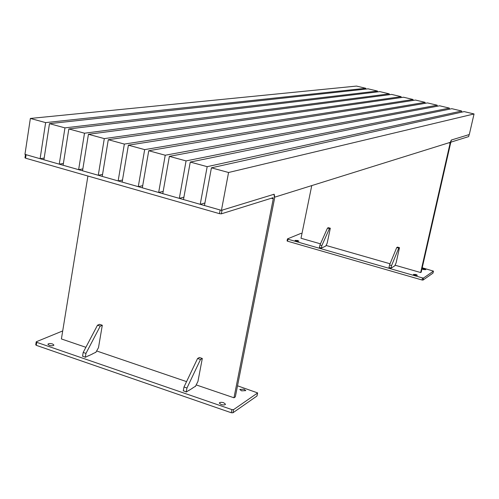 <?xml version="1.0" encoding="UTF-8"?>
<svg xmlns="http://www.w3.org/2000/svg" width="499" height="499" viewBox="0 0 499 499"><rect width="100%" height="100%" fill="white"/><g stroke="black" fill="none" stroke-linecap="round" stroke-linejoin="round"><path stroke-width="0.75" d="M468.661 136.595L469.147 134.58L468.661 136.595L451.027 142.103L450.647 142.957L421.225 272.167L420.663 272.541L395.065 265.212M390.043 263.771L326.072 245.446M320.464 243.836L301.009 238.266L311.756 185.597M469.129 134.593L451.508 139.982L450.123 143.126L420.663 272.541M414.856 275.211L417.389 275.311L415.941 274.487L413.415 274.394L414.856 275.211M296.281 241.098L298.907 241.192L297.691 240.506L295.071 240.412L296.281 241.098M421.973 268.905L423.345 269.554L425.803 269.653L424.375 268.861L422.029 268.649M301.982 233.495L300.934 233.389L287.524 238.878L287.948 239.202L422.528 277.943L423.514 278.018L433.45 271.119L422.229 267.763M423.514 278.018L423.046 280.076L432.964 273.146L433.425 271.15M287.948 239.202L287.549 241.192L422.06 280.001L422.528 277.943M287.549 241.192L287.068 240.917L287.499 238.996M423.046 280.076L422.06 280.001M393.63 266.516L394.815 265.774M389.008 267.402L391.085 268.169L392.183 267.389M319.441 247.417L321.431 248.128L322.741 247.435M324.425 246.656L325.81 245.995M393.661 266.522L392.12 267.545M390.991 268.138L391.565 265.562L398.745 248.09L399.493 247.672L396.119 262.836L394.778 265.936M399.493 247.672L397.491 247.105L396.742 247.523L398.745 248.09M391.565 265.562L389.544 264.981L396.742 247.523M388.977 267.558L389.544 264.981M324.462 246.662L322.672 247.554M321.344 248.109L321.874 245.57L329.434 228.598L330.307 228.23L327.188 243.138L325.772 246.119M330.307 228.23L328.386 227.687L327.506 228.055L329.434 228.598M321.874 245.57L319.94 245.015L327.506 228.055M319.41 247.548L319.94 245.015M221.338 213.834L222.03 210.173L273.677 194.373L274.013 194.354L274.569 198.371L235.328 396.88L233.975 397.784L273.265 198.783L273.115 197.691L221.338 213.834L219.46 213.659L25.555 158.183L25.2 157.74M87.911 176.022L61.402 338.952L85.884 347.304M96.594 350.953L186.564 381.623M196.157 384.897L233.975 397.784M25.486 154.378L26.079 154.702L25.555 158.183M219.46 213.659L220.153 209.992L26.079 154.702M244.017 389.214L239.801 389.445L241.566 390.848L245.782 390.617L244.017 389.214M223.72 402.755C221.35 402.113 219.872 402.206 219.286 403.042L221.076 404.521C223.452 405.163 224.93 405.069 225.517 404.234L223.72 402.755M52.557 343.961C50.106 343.331 48.546 343.431 47.879 344.254L49.245 345.358C51.709 345.982 53.268 345.888 53.929 345.065L52.557 343.961M62.706 330.931L36.408 341.703L36.739 342.326L231.898 409.604L233.569 409.635L232.946 412.779L256.923 396.044L257.621 392.906L237.518 385.802M233.569 409.635L257.528 393.031M36.739 342.326L36.265 345.327L231.28 412.748L231.898 409.604M232.946 412.779L231.28 412.748M36.265 345.327L35.934 344.697M183.308 390.686L186.314 392.021L189.102 390.162M92.589 353.822L95.839 352.263M192.595 388.047L195.452 386.27M82.578 356.074L85.391 357.284L88.61 355.662M192.67 388.072L188.978 390.411M186.208 391.983L186.957 388.022L200.511 359.467L202.307 358.463L197.941 381.442L195.377 386.538M202.307 358.463L199.382 357.49L197.579 358.494L200.511 359.467M186.957 388.022L184 387.006L197.579 358.494M183.258 390.966L184 387.006M92.677 353.853L88.479 355.862M85.31 357.259L85.959 353.392L100.249 326.121L102.301 325.248L98.49 347.666L95.777 352.481M102.301 325.248L99.557 324.331L97.492 325.205L100.249 326.121M85.959 353.392L83.183 352.444L97.492 325.205M82.541 356.305L83.183 352.444M221.431 210.36L204.453 205.519L211.426 167.826L228.561 172.498L221.431 210.36L274.163 194.223L274.749 197.117M228.561 172.498L474.05 113.953L464.151 111.608L211.426 167.826M474.05 113.953L469.297 134.537L451.314 140.044L450.304 142.327L274.812 197.136M200.236 204.322L183.482 199.544L190.262 162.056L207.172 166.666L200.236 204.322L204.921 202.993M207.172 166.666L461.681 111.021L451.851 108.688L190.262 162.056M461.681 111.021L461.413 112.213M179.316 198.359L162.774 193.643L169.373 156.362L186.065 160.909L179.316 198.359L183.913 197.149M186.065 160.909L449.406 108.108L439.644 105.794L169.373 156.362M449.406 108.108L449.15 109.244M158.663 192.477L142.334 187.824L148.752 150.735L165.231 155.226L158.663 192.477L163.179 191.373M165.231 155.226L437.211 105.214L427.512 102.919L148.752 150.735M437.211 105.214L436.968 106.293M138.279 186.663L122.149 182.073L128.393 145.184L144.66 149.619L138.279 186.663L142.708 185.659M144.66 149.619L425.098 102.345L415.474 100.062L128.393 145.184M425.098 102.345L424.874 103.374M118.144 180.931L102.22 176.397L108.289 139.701L124.351 144.08L118.144 180.931L122.498 180.014M124.351 144.08L413.072 99.494L403.51 97.224L108.289 139.701M413.072 99.494L412.86 100.474M98.266 175.268L82.541 170.789L88.442 134.287L104.297 138.61L98.266 175.268L102.545 174.432M104.297 138.61L401.127 96.663L391.634 94.411L88.442 134.287M401.127 96.663L400.928 97.598M78.636 169.672L63.105 165.25L68.837 128.942L84.499 133.208L78.636 169.672L82.846 168.905M84.499 133.208L389.27 93.849L379.839 91.616L68.837 128.942M389.27 93.849L389.077 94.748M59.25 164.152L43.912 159.78L49.482 123.658L64.951 127.875L59.25 164.152L63.392 163.454M64.951 127.875L377.487 91.055L368.125 88.834L49.482 123.658M377.487 91.055L377.306 91.916M40.101 158.694L24.95 154.378L30.364 118.444L45.64 122.611L40.101 158.694L44.174 158.058M45.64 122.611L365.792 88.286L356.492 86.078L30.364 118.444M365.792 88.286L365.617 89.109M450.123 143.126L448.801 142.795M271.288 198.234L273.265 198.783M287.068 240.917L287.468 238.927M432.989 273.115L433.45 271.119M25.461 154.522L24.962 157.852M257.016 395.913L257.621 392.906M35.728 344.884L36.202 341.89"/></g></svg>

